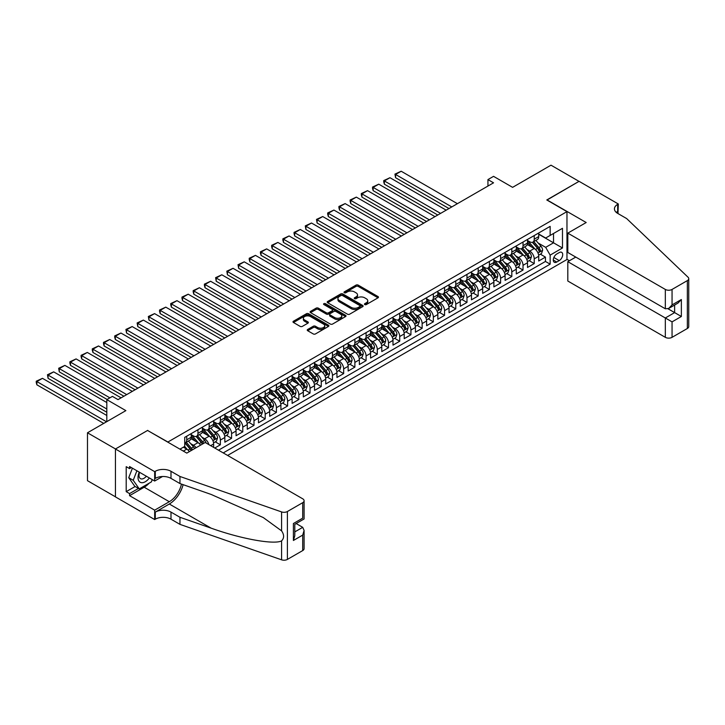 <?xml version="1.0" encoding="UTF-8"?>
<svg xmlns="http://www.w3.org/2000/svg" width="725" height="725" viewBox="0 0 725 725"><rect width="100%" height="100%" fill="white"/><g stroke="black" fill="none" stroke-linecap="round" stroke-linejoin="round"><path stroke-width="1.09" d="M364.775 304.572A1.087 0.625 0 0 0 366.315 304.572L378.006 297.821A1.559 0.897 0 0 0 378.468 297.187A1.559 0.897 0 0 0 378.006 296.552L358.204 285.115A1.559 0.897 0 0 0 356.002 285.115L344.312 291.867A1.087 0.625 0 0 0 343.994 292.311A1.087 0.625 0 0 0 344.312 292.755A1.087 0.625 0 0 0 345.852 292.755L347.366 291.885A4.975 2.873 0 0 1 354.407 291.885L356.057 292.837A4.975 2.873 0 0 1 357.516 294.867A4.975 2.873 0 0 1 356.057 296.897L354.543 297.776A1.087 0.625 0 0 0 354.226 298.22A1.087 0.625 0 0 0 354.543 298.664A1.087 0.625 0 0 0 356.084 298.664L357.597 297.785A4.975 2.873 0 0 1 364.639 297.785L366.288 298.745A4.975 2.873 0 0 1 367.747 300.775A4.975 2.873 0 0 1 366.288 302.805L364.775 303.684A1.087 0.625 0 0 0 364.458 304.128A1.087 0.625 0 0 0 364.775 304.572L364.775 303.684M307.699 329.458A1.559 0.897 0 0 0 307.246 330.093A1.559 0.897 0 0 0 307.699 330.727L313.254 333.935A1.559 0.897 0 0 0 315.457 333.935L328.443 326.44A1.559 0.897 0 0 0 328.896 325.806A1.559 0.897 0 0 0 328.443 325.172L308.632 313.735A1.559 0.897 0 0 0 306.43 313.735L293.453 321.229A1.559 0.897 0 0 0 293 321.864A1.559 0.897 0 0 0 293.453 322.498L300.159 326.377A1.559 0.897 0 0 0 302.361 326.377L307.917 323.169A1.559 0.897 0 0 0 308.379 322.534A1.559 0.897 0 0 0 307.917 321.9L304.591 319.979A4.16 2.402 0 0 1 303.376 318.275A4.16 2.402 0 0 1 305.941 316.055A4.16 2.402 0 0 1 310.481 316.58L323.513 324.102A4.16 2.402 0 0 1 324.737 325.806A4.16 2.402 0 0 1 322.163 328.026A4.16 2.402 0 0 1 317.632 327.501L315.457 326.25A1.559 0.897 0 0 0 313.254 326.25L307.699 329.458L307.699 330.727L313.254 327.546L313.254 326.25M147.728 430.559L167.91 442.014L566.968 211.618L546.786 199.964L579.012 181.359L550.991 165.182L512.602 187.349L493.544 176.347L487.943 179.583L493.544 182.818L118.021 399.62L112.42 396.385L106.811 399.62L106.811 421.624M147.728 430.36L115.502 448.965L87.48 432.789L125.869 410.622L106.811 399.62M347.474 314.179A1.559 0.897 0 0 0 349.677 314.179L362.663 306.684A1.559 0.897 0 0 0 363.116 306.05A1.559 0.897 0 0 0 362.663 305.415L342.853 293.978A1.559 0.897 0 0 0 340.65 293.978L327.673 301.473A1.559 0.897 0 0 0 327.211 302.108A1.559 0.897 0 0 0 327.673 302.742L347.474 314.179M324.311 304.808A1.087 0.625 0 0 1 325.416 304.962L325.416 303.666L345.553 315.293A1.559 0.897 0 0 1 346.006 315.928A1.559 0.897 0 0 1 345.553 316.562L332.567 324.057A1.559 0.897 0 0 1 330.364 324.057L310.563 312.62L316.118 309.439L316.118 308.143L310.563 311.351A1.559 0.897 0 0 0 310.101 311.986A1.559 0.897 0 0 0 310.563 312.62L310.563 311.351M316.118 309.439A1.559 0.897 0 0 1 318.32 309.439L318.32 308.143A1.559 0.897 0 0 0 316.118 308.143M318.32 308.143L326.35 312.783A1.559 0.897 0 0 0 328.552 312.783L332.24 310.653A1.559 0.897 0 0 0 332.693 310.019A1.559 0.897 0 0 0 332.24 309.385L323.876 304.554A1.087 0.625 0 0 1 323.558 304.11A1.087 0.625 0 0 1 324.229 303.53A1.087 0.625 0 0 1 325.416 303.666M115.447 496.824L87.48 480.684L87.48 432.789M214.763 448.032L220.364 444.797L215.271 441.851M213.068 430.677L215.887 432.308A6.344 3.661 60 0 1 220.364 440.066L224.85 437.483L224.85 442.205L231.574 438.326L226.472 435.381M224.279 424.207L227.097 425.829A6.344 3.661 60 0 1 231.574 433.595L236.06 431.013L236.06 435.734L242.784 431.855L237.682 428.91M235.489 417.736L238.298 419.358A6.344 3.661 60 0 1 242.784 427.125L247.27 424.542L247.27 429.263L253.995 425.376L248.892 422.439M246.699 411.265L249.509 412.888A6.344 3.661 60 0 1 253.995 420.654L258.481 418.062L258.481 422.793L265.205 418.905L260.103 415.96M257.91 404.795L260.719 406.417A6.344 3.661 60 0 1 265.205 414.183L269.691 411.592L269.691 416.322L276.415 412.434L271.313 409.489M269.12 398.324L271.929 399.946A6.344 3.661 60 0 1 276.415 407.713L280.901 405.121L280.901 409.852L287.626 405.964L282.523 403.018M280.33 391.844L283.14 393.476A6.344 3.661 60 0 1 287.626 401.242L292.112 398.65L292.112 403.372L298.836 399.493L293.734 396.548M291.532 385.374L294.35 387.005A6.344 3.661 60 0 1 298.836 394.772L303.322 392.18L303.322 396.901L310.046 393.022L304.944 390.077M302.742 378.903L305.56 380.534A6.344 3.661 60 0 1 310.046 388.292L314.523 385.709L314.523 390.431L321.257 386.552L316.154 383.607M313.952 372.433L316.771 374.055A6.344 3.661 60 0 1 321.257 381.821L325.733 379.238L325.733 383.96L332.467 380.081L327.365 377.136M325.163 365.962L327.981 367.584A6.344 3.661 60 0 1 332.467 375.351L336.944 372.768L336.944 377.489L343.668 373.602L338.575 370.656M336.373 359.491L339.191 361.113A6.344 3.661 60 0 1 343.668 368.88L348.154 366.288L348.154 371.019L354.878 367.131L349.785 364.186M347.583 353.021L350.402 354.643A6.344 3.661 60 0 1 354.878 362.409L359.364 359.817L359.364 364.548L366.089 360.66L360.987 357.715M358.793 346.55L361.603 348.172A6.344 3.661 60 0 1 366.089 355.939L370.575 353.347L370.575 358.077L377.299 354.19L372.197 351.244M370.004 340.07L372.813 341.702A6.344 3.661 60 0 1 377.299 349.468L381.785 346.876L381.785 351.598L388.509 347.719L383.407 344.774M381.214 333.6L384.023 335.231A6.344 3.661 60 0 1 388.509 342.998L392.995 340.406L392.995 345.127L399.72 341.248L394.618 338.303M392.424 327.129L395.234 328.76A6.344 3.661 60 0 1 399.72 336.518L404.206 333.935L404.206 338.657L410.93 334.778L405.828 331.833M403.635 320.658L406.444 322.281A6.344 3.661 60 0 1 410.93 330.047L415.416 327.464L415.416 332.186L422.14 328.307L417.038 325.362M414.845 314.188L417.654 315.81A6.344 3.661 60 0 1 422.14 323.577L426.626 320.994L426.626 325.715L433.351 321.827L428.248 318.882M426.046 307.717L428.865 309.339A6.344 3.661 60 0 1 433.351 317.106L437.837 314.514L437.837 319.245L444.561 315.357L439.459 312.412M437.257 301.247L440.075 302.869A6.344 3.661 60 0 1 444.561 310.635L449.038 308.043L449.038 312.774L455.771 308.886L450.669 305.941M448.467 294.776L451.285 296.398A6.344 3.661 60 0 1 455.771 304.165L460.248 301.573L460.248 306.294L466.982 302.416L461.879 299.47M459.677 288.296L462.496 289.928A6.344 3.661 60 0 1 466.982 297.694L471.458 295.102L471.458 299.824L478.183 295.945L473.09 293M470.888 281.826L473.706 283.457A6.344 3.661 60 0 1 478.183 291.223L482.669 288.632L482.669 293.353L489.393 289.474L484.3 286.529M482.098 275.355L484.916 276.977A6.344 3.661 60 0 1 489.393 284.744L493.879 282.161L493.879 286.882L500.603 283.004L495.501 280.058M493.308 268.884L496.118 270.507A6.344 3.661 60 0 1 500.603 278.273L505.089 275.69L505.089 280.412L511.814 276.533L506.712 273.588M504.518 262.414L507.328 264.036A6.344 3.661 60 0 1 511.814 271.803L516.3 269.22L516.3 273.941L523.024 270.053L517.922 267.108M515.729 255.943L518.538 257.565A6.344 3.661 60 0 1 523.024 265.332L527.51 262.74L527.51 267.471L534.234 263.583L534.234 258.861A6.344 3.661 -120 0 0 529.748 251.095L526.939 249.472M529.132 260.638L534.234 263.583M189.361 451.63A6.344 3.661 -120 0 0 186.742 449.128L183.38 447.189M200.571 445.159A6.344 3.661 -120 0 0 197.952 442.658L191.019 438.661M196.085 447.742A6.344 3.661 60 0 0 193.466 445.25L190.648 443.618M213.639 447.379L213.639 443.954A6.344 3.661 -120 0 0 209.153 436.187L202.221 432.182M208.891 444.642A6.344 3.661 60 0 0 204.677 438.779L201.858 437.148M224.85 437.483A6.344 3.661 -120 0 0 220.364 429.717L213.431 425.711M236.06 431.013A6.344 3.661 -120 0 0 231.574 423.246L224.641 419.24M247.27 424.542A6.344 3.661 -120 0 0 242.784 416.775L235.852 412.77M258.481 418.062A6.344 3.661 -120 0 0 253.995 410.305L247.062 406.299M269.691 411.592A6.344 3.661 -120 0 0 265.205 403.825L258.272 399.828M280.901 405.121A6.344 3.661 -120 0 0 276.415 397.354L269.483 393.358M292.112 398.65A6.344 3.661 -120 0 0 287.626 390.884L280.693 386.878M303.322 392.18A6.344 3.661 -120 0 0 298.836 384.413L291.903 380.407M314.523 385.709A6.344 3.661 -120 0 0 310.046 377.942L303.113 373.937M325.733 379.238A6.344 3.661 -120 0 0 321.257 371.472L314.324 367.466M336.944 372.768A6.344 3.661 -120 0 0 332.467 365.001L325.534 360.996M348.154 366.288A6.344 3.661 -120 0 0 343.668 358.522L336.735 354.525M359.364 359.817A6.344 3.661 -120 0 0 354.878 352.051L347.946 348.054M370.575 353.347A6.344 3.661 -120 0 0 366.089 345.58L359.156 341.584M381.785 346.876A6.344 3.661 -120 0 0 377.299 339.11L370.366 335.104M392.995 340.406A6.344 3.661 -120 0 0 388.509 332.639L381.577 328.633M404.206 333.935A6.344 3.661 -120 0 0 399.72 326.168L392.787 322.163M415.416 327.464A6.344 3.661 -120 0 0 410.93 319.698L403.997 315.692M426.626 320.994A6.344 3.661 -120 0 0 422.14 313.227L415.208 309.222M437.837 314.514A6.344 3.661 -120 0 0 433.351 306.748L426.418 302.751M449.038 308.043A6.344 3.661 -120 0 0 444.561 300.277L437.628 296.28M460.248 301.573A6.344 3.661 -120 0 0 455.771 293.806L448.838 289.81M471.458 295.102A6.344 3.661 -120 0 0 466.982 287.336L460.049 283.33M482.669 288.632A6.344 3.661 -120 0 0 478.183 280.865L471.25 276.859M493.879 282.161A6.344 3.661 -120 0 0 489.393 274.394L482.46 270.389M505.089 275.69A6.344 3.661 -120 0 0 500.603 267.924L493.671 263.918M516.3 269.22A6.344 3.661 -120 0 0 511.814 261.453L504.881 257.447M527.51 262.74A6.344 3.661 -120 0 0 523.024 254.973L516.091 250.977M559.229 252.581L556.764 254.004A4.912 2.837 120 0 0 553.556 258.336A4.912 2.837 120 0 0 554.308 262.278A4.912 2.837 120 0 0 556.764 262.033L559.229 260.61A4.912 2.837 120 0 0 562.446 256.278A4.912 2.837 120 0 0 561.685 252.336A4.912 2.837 120 0 0 559.229 252.581M227.596 455.445L566.968 259.505L566.968 211.618M223.227 452.917L550.148 264.172L550.148 255.109L545.671 247.343L538.149 243.002M179.954 449.165L184.721 446.41L184.721 437.356L550.148 226.372L550.148 235.435L562.482 228.312L562.482 247.986L550.148 255.109M191.219 434.638L193.466 435.924A6.344 3.661 60 0 0 196.638 436.242L201.115 433.65A6.344 3.661 -120 0 0 202.429 430.75L202.429 427.125M202.429 428.158L204.677 429.454A6.344 3.661 60 0 0 207.848 429.771L212.325 427.179A6.344 3.661 -120 0 0 213.639 424.279L213.639 420.654M213.639 421.687L215.887 422.983A6.344 3.661 60 0 0 219.05 423.3L223.536 420.708A6.344 3.661 -120 0 0 224.85 417.808L224.85 414.183M224.85 415.217L227.097 416.513A6.344 3.661 60 0 0 230.26 416.83L234.746 414.238A6.344 3.661 -120 0 0 236.06 411.338L236.06 407.713M236.06 408.746L238.298 410.042A6.344 3.661 60 0 0 241.47 410.359L245.956 407.767A6.344 3.661 -120 0 0 247.27 404.867L247.27 401.242M247.27 402.275L249.509 403.571A6.344 3.661 60 0 0 252.681 403.879L257.167 401.297A6.344 3.661 -120 0 0 258.481 398.388L258.481 394.772M258.481 395.805L260.719 397.101A6.344 3.661 60 0 0 263.891 397.409L268.377 394.826A6.344 3.661 -120 0 0 269.691 391.917L269.691 388.292M269.691 389.334L271.929 390.63A6.344 3.661 60 0 0 275.101 390.938L279.587 388.355A6.344 3.661 -120 0 0 280.901 385.446L280.901 381.821M280.901 382.863L283.14 384.15A6.344 3.661 60 0 0 286.312 384.468L290.798 381.876A6.344 3.661 -120 0 0 292.112 378.976L292.112 375.351M292.112 376.384L294.35 377.68A6.344 3.661 60 0 0 297.522 377.997L302.008 375.405A6.344 3.661 -120 0 0 303.322 372.505L303.322 368.88M303.322 369.913L305.56 371.209A6.344 3.661 60 0 0 308.732 371.526L313.218 368.934A6.344 3.661 -120 0 0 314.523 366.034L314.523 362.409M314.523 363.442L316.771 364.738A6.344 3.661 60 0 0 319.942 365.056L324.419 362.464A6.344 3.661 -120 0 0 325.733 359.564L325.733 355.939M325.733 356.972L327.981 358.268A6.344 3.661 60 0 0 331.153 358.585L335.63 355.993A6.344 3.661 -120 0 0 336.944 353.093L336.944 349.468M336.944 350.501L339.191 351.797A6.344 3.661 60 0 0 342.363 352.105L346.84 349.522A6.344 3.661 -120 0 0 348.154 346.613L348.154 342.998M348.154 344.031L350.402 345.327A6.344 3.661 60 0 0 353.564 345.635L358.05 343.052A6.344 3.661 -120 0 0 359.364 340.143L359.364 336.518M359.364 337.56L361.603 338.856A6.344 3.661 60 0 0 364.775 339.164L369.261 336.581A6.344 3.661 -120 0 0 370.575 333.672L370.575 330.047M370.575 331.089L372.813 332.376A6.344 3.661 60 0 0 375.985 332.693L380.471 330.102A6.344 3.661 -120 0 0 381.785 327.202L381.785 323.577M381.785 324.61L384.023 325.906A6.344 3.661 60 0 0 387.195 326.223L391.681 323.631A6.344 3.661 -120 0 0 392.995 320.731L392.995 317.106M392.995 318.139L395.234 319.435A6.344 3.661 60 0 0 398.406 319.752L402.892 317.16A6.344 3.661 -120 0 0 404.206 314.26L404.206 310.635M404.206 311.668L406.444 312.964A6.344 3.661 60 0 0 409.616 313.282L414.102 310.69A6.344 3.661 -120 0 0 415.416 307.79L415.416 304.165M415.416 305.198L417.654 306.494A6.344 3.661 60 0 0 420.826 306.811L425.312 304.219A6.344 3.661 -120 0 0 426.626 301.319L426.626 297.694M426.626 298.727L428.865 300.023A6.344 3.661 60 0 0 432.037 300.331L436.522 297.748A6.344 3.661 -120 0 0 437.837 294.839L437.837 291.223M437.837 292.257L440.075 293.553A6.344 3.661 60 0 0 443.247 293.861L447.733 291.278A6.344 3.661 -120 0 0 449.038 288.369L449.038 284.744M449.038 285.786L451.285 287.082A6.344 3.661 60 0 0 454.457 287.39L458.934 284.807A6.344 3.661 -120 0 0 460.248 281.898L460.248 278.273M460.248 279.315L462.496 280.602A6.344 3.661 60 0 0 465.668 280.919L470.144 278.327A6.344 3.661 -120 0 0 471.458 275.428L471.458 271.803M471.458 272.836L473.706 274.132A6.344 3.661 60 0 0 476.878 274.449L481.355 271.857A6.344 3.661 -120 0 0 482.669 268.957L482.669 265.332M482.669 266.365L484.916 267.661A6.344 3.661 60 0 0 488.079 267.978L492.565 265.386A6.344 3.661 -120 0 0 493.879 262.486L493.879 258.861M493.879 259.894L496.118 261.19A6.344 3.661 60 0 0 499.289 261.507L503.775 258.916A6.344 3.661 -120 0 0 505.089 256.016L505.089 252.391M505.089 253.424L507.328 254.72A6.344 3.661 60 0 0 510.5 255.037L514.986 252.445A6.344 3.661 -120 0 0 516.3 249.545L516.3 245.92M516.3 246.953L518.538 248.249A6.344 3.661 60 0 0 521.71 248.557L526.196 245.974A6.344 3.661 -120 0 0 527.51 243.065L527.51 239.449M218.515 450.198L545.445 261.453L545.445 257.112L538.72 261L538.72 256.269A6.344 3.661 -120 0 0 534.234 248.503L527.302 244.506M527.51 240.483L529.748 241.778A6.344 3.661 -120 0 0 532.92 242.087A6.344 3.661 -120 0 0 534.234 239.187L534.234 235.562M532.92 242.087L537.406 239.504A6.344 3.661 -120 0 0 538.72 236.595L538.72 232.97M186.742 436.187L186.742 439.812A6.344 3.661 60 0 1 185.428 442.712A6.344 3.661 60 0 1 184.721 442.966M185.428 442.712L189.905 440.129A6.344 3.661 -120 0 0 191.219 437.22L191.219 433.595M197.952 429.717L197.952 433.342A6.344 3.661 60 0 1 196.638 436.242M209.153 423.246L209.153 426.871A6.344 3.661 60 0 1 207.848 429.771M220.364 416.775L220.364 420.4A6.344 3.661 60 0 1 219.05 423.3M231.574 410.296L231.574 413.921A6.344 3.661 60 0 1 230.26 416.83M242.784 403.825L242.784 407.45A6.344 3.661 60 0 1 241.47 410.359M253.995 397.354L253.995 400.979A6.344 3.661 60 0 1 252.681 403.879M265.205 390.884L265.205 394.509A6.344 3.661 60 0 1 263.891 397.409M276.415 384.413L276.415 388.038A6.344 3.661 60 0 1 275.101 390.938M287.626 377.942L287.626 381.567A6.344 3.661 60 0 1 286.312 384.468M298.836 371.472L298.836 375.097A6.344 3.661 60 0 1 297.522 377.997M310.046 365.001L310.046 368.626A6.344 3.661 60 0 1 308.732 371.526M321.257 358.522L321.257 362.147A6.344 3.661 60 0 1 319.942 365.056M332.467 352.051L332.467 355.676A6.344 3.661 60 0 1 331.153 358.585M343.668 345.58L343.668 349.205A6.344 3.661 60 0 1 342.363 352.105M354.878 339.11L354.878 342.735A6.344 3.661 60 0 1 353.564 345.635M366.089 332.639L366.089 336.264A6.344 3.661 60 0 1 364.775 339.164M377.299 326.168L377.299 329.793A6.344 3.661 60 0 1 375.985 332.693M388.509 319.698L388.509 323.323A6.344 3.661 60 0 1 387.195 326.223M399.72 313.227L399.72 316.843A6.344 3.661 60 0 1 398.406 319.752M410.93 306.748L410.93 310.373A6.344 3.661 60 0 1 409.616 313.282M422.14 300.277L422.14 303.902A6.344 3.661 60 0 1 420.826 306.811M433.351 293.806L433.351 297.431A6.344 3.661 60 0 1 432.037 300.331M444.561 287.336L444.561 290.961A6.344 3.661 60 0 1 443.247 293.861M455.771 280.865L455.771 284.49A6.344 3.661 60 0 1 454.457 287.39M466.982 274.394L466.982 278.019A6.344 3.661 60 0 1 465.668 280.919M478.183 267.924L478.183 271.549A6.344 3.661 60 0 1 476.878 274.449M489.393 261.453L489.393 265.069A6.344 3.661 60 0 1 488.079 267.978M500.603 254.973L500.603 258.598A6.344 3.661 60 0 1 499.289 261.507M511.814 248.503L511.814 252.128A6.344 3.661 60 0 1 510.5 255.037M523.024 242.032L523.024 245.657A6.344 3.661 60 0 1 521.71 248.557M523.024 265.332L523.024 270.053M511.814 271.803L511.814 276.533M500.603 278.273L500.603 283.004M489.393 284.744L489.393 289.474M478.183 291.223L478.183 295.945M466.982 297.694L466.982 302.416M455.771 304.165L455.771 308.886M444.561 310.635L444.561 315.357M433.351 317.106L433.351 321.827M422.14 323.577L422.14 328.307M410.93 330.047L410.93 334.778M399.72 336.518L399.72 341.248M388.509 342.998L388.509 347.719M377.299 349.468L377.299 354.19M366.089 355.939L366.089 360.66M354.878 362.409L354.878 367.131M343.668 368.88L343.668 373.602M332.467 375.351L332.467 380.081M321.257 381.821L321.257 386.552M310.046 388.292L310.046 393.022M298.836 394.772L298.836 399.493M287.626 401.242L287.626 405.964M276.415 407.713L276.415 412.434M265.205 414.183L265.205 418.905M253.995 420.654L253.995 425.376M242.784 427.125L242.784 431.855M231.574 433.595L231.574 438.326M220.364 440.066L220.364 444.797M545.671 247.343L553.519 242.812L553.519 233.495L562.482 228.312M538.72 234.266L562.482 247.986M538.72 234.012L545.671 238.017L550.148 235.435M487.943 179.583L487.943 186.053M540.342 254.167L545.445 257.112M545.445 261.453L550.148 264.172M365.21 304.727L366.288 304.101A4.975 2.873 0 0 0 367.747 302.071L367.747 300.775M357.516 294.867L357.516 296.163A4.975 2.873 0 0 1 356.057 298.192L354.978 298.818M378.006 296.552L378.006 297.821L358.204 286.411A1.559 0.897 0 0 0 356.002 286.411L344.747 292.909M362.636 306.693L342.853 295.274A1.559 0.897 0 0 0 340.65 295.274L327.691 302.751M359.908 306.494A1.087 0.625 0 0 0 360.225 306.05A1.087 0.625 0 0 0 359.908 305.606L342.526 295.564A1.087 0.625 0 0 0 340.986 295.564L339.391 296.489A4.975 2.873 0 0 0 337.932 298.519A4.975 2.873 0 0 0 339.391 300.549L351.272 307.409A4.975 2.873 0 0 0 358.313 307.409L359.908 306.494L359.908 307.79A1.087 0.625 0 0 0 360.225 307.337L360.225 306.05M337.932 298.519L337.932 299.815A4.975 2.873 0 0 0 339.391 301.845L339.391 300.549M359.908 307.79L358.313 308.705A4.975 2.873 0 0 1 351.272 308.705L339.391 301.845M318.32 309.439L326.35 314.079A1.559 0.897 0 0 0 328.552 314.079L332.24 311.949A1.559 0.897 0 0 0 332.693 311.315L332.693 310.019M325.416 304.962L345.526 316.571M334.687 317.595A4.16 2.402 0 0 0 339.218 318.112A4.16 2.402 0 0 0 341.792 315.892A4.16 2.402 0 0 0 340.569 314.197L335.974 311.542A1.559 0.897 0 0 0 333.781 311.542L330.093 313.671A1.559 0.897 0 0 0 329.639 314.306A1.559 0.897 0 0 0 330.093 314.94L334.687 317.595L334.687 318.882A4.16 2.402 0 0 0 339.218 319.408A4.16 2.402 0 0 0 341.792 317.188L341.792 315.892M329.639 314.306L329.639 315.602A1.559 0.897 0 0 0 330.093 316.236L330.093 314.94M334.687 318.882L330.093 316.236M324.737 325.806L324.737 327.093A4.16 2.402 0 0 1 322.163 329.313A4.16 2.402 0 0 1 317.632 328.797L315.457 327.546A1.559 0.897 0 0 0 313.254 327.546M303.376 318.275L303.376 319.571A4.16 2.402 0 0 0 304.591 321.266L304.591 319.979M307.917 321.9L307.917 323.169L304.591 321.266M328.443 325.172L328.443 326.44L308.632 315.031A1.559 0.897 0 0 0 306.43 315.031L293.471 322.507M538.621 255.164L541.521 253.487L542.644 250.252A4.205 2.429 -120 0 0 541.004 246.31L535.884 240.383M451.784 206.924L395.569 174.471L401.179 171.236L457.393 203.689M534.86 248.92L528.788 241.887A12.126 7.005 -120 0 0 527.51 240.546M395.569 177.707L394.953 174.109L395.569 174.471L395.569 177.707L448.983 208.546M531.525 246.944L528.126 243.011A10.068 5.809 -120 0 0 527.51 242.331M532.349 242.313L537.533 248.312A4.205 2.429 60 0 1 539.028 251.212C539.663 252.055 540.107 251.792 540.37 250.433A4.205 2.429 -120 0 0 538.874 247.542L533.754 241.606M532.658 242.222L538.222 248.666A2.139 1.233 60 0 1 538.757 249.5L540.37 250.433M539.028 251.212L539.337 251.711M394.953 174.109L401.179 171.236M139.254 472.129A10.304 5.945 120 0 0 141.674 482.696A10.304 5.945 120 0 0 149.359 477.965M139.608 472.328A7.051 4.069 120 0 0 140.469 478.645A7.051 4.069 120 0 0 141.502 478.962A7.051 4.069 120 0 0 146.359 476.234M152.25 479.633L151.371 481.907L139.263 488.895L134.787 486.312L128.733 477.702L132.421 468.187M139.263 488.895L133.219 480.294L136.907 470.779M128.733 477.702L133.219 480.294M575.768 257.085L567.811 261.68L567.811 281.028L665.332 337.333L665.332 317.976L674.631 312.611L674.631 305.026M567.811 261.68L672.057 321.864L672.057 337.333L687.354 328.498L687.354 280.602A4.758 2.746 0 0 0 688.75 278.663A4.758 2.746 0 0 0 688.061 277.24L626.654 218.569L617.691 213.395A11.092 6.407 180 0 1 614.438 208.863A11.092 6.407 180 0 1 617.691 204.332L618.307 203.979L579.076 181.332L546.958 200.064M546.958 199.873L586.19 222.521L567.811 233.133L665.332 289.438A4.758 2.746 0 0 0 672.057 289.438L687.354 280.602M618.307 203.979L617.972 213.558M566.968 259.314L569.433 260.737M567.811 233.133L567.811 252.49L665.332 308.787L665.332 289.438M688.75 278.663L688.75 326.558A4.758 2.746 180 0 1 687.354 328.498M672.057 337.333A4.758 2.746 180 0 1 665.332 337.333M616.295 212.407A11.092 6.407 180 0 1 617.691 211.419L617.691 204.332M668.024 308.787L681.364 316.49L672.057 321.864M672.057 289.438L672.057 304.908L668.695 308.46L665.332 308.787M672.057 304.908L681.364 299.534L677.993 303.086L668.695 308.46M205.175 442.495L302.706 498.8A4.758 2.746 -0 0 1 304.092 500.739A4.758 2.746 -0 0 1 302.706 502.688L287.399 511.515L287.399 559.41A4.758 2.746 180 0 1 281.581 559.818L179.954 524.365L170.991 519.191A11.092 6.407 -0 0 0 155.295 519.191L154.679 519.544L115.447 496.897L115.447 449.002L147.565 430.46L186.796 453.107L205.175 442.495M179.954 524.365L179.954 517.278L211.12 528.153C240.899 538.883 274.168 544.892 281.581 540.877C284.272 538.113 284.272 534.778 281.581 530.863L263.293 517.568L211.12 494.432L179.954 483.557L170.991 478.382A11.092 6.407 -0 0 0 155.295 478.382L155.295 471.295L154.679 471.649L115.447 449.002M179.954 483.557L179.954 476.47L170.991 471.295A11.092 6.407 -0 0 0 155.295 471.295M211.12 528.153L169.306 504.011L155.295 512.104A11.092 6.407 -0 0 1 170.991 512.104L179.954 517.278M302.706 550.574L302.706 535.104L304.092 530.419L304.092 548.635A4.758 2.746 180 0 1 302.706 550.574L287.399 559.41M281.581 530.863L281.581 511.923L179.954 476.47M149.142 483.203A17.835 10.295 -60 0 1 144.203 487.218L129.567 495.664L129.567 493.589L138.484 488.442M131.361 467.58L129.567 468.613L126.204 466.673L126.204 491.65L129.567 493.589M129.567 468.613L129.567 466.537L154.679 481.037L154.679 471.649M154.679 519.544L154.679 510.164L169.306 501.718A17.835 10.295 120 0 0 181.449 484.082M129.567 495.664L154.679 510.164M296.135 523.55L302.706 527.338L304.092 530.419M169.306 504.011A20.644 11.917 120 0 0 183.117 484.662M162.509 476.515L154.679 481.037M281.581 511.923A4.758 2.746 -0 0 0 287.399 511.515M126.204 491.65L135.122 486.502M302.706 535.104L293.398 540.478L294.794 535.793L294.794 524.329L304.092 518.955L304.092 500.739M293.398 540.478L293.398 523.522C295.211 524.574 295.211 524.574 293.398 523.522L302.706 518.148C304.518 519.2 304.518 519.2 302.706 518.148L302.706 502.688M527.41 261.634L530.31 259.958L531.434 256.722A4.205 2.429 -120 0 0 529.794 252.78L524.673 246.853M440.583 213.395L384.359 180.942L389.968 177.707L446.183 210.159M523.649 255.39L517.577 248.358A12.126 7.005 -120 0 0 516.3 247.026M384.359 184.177L383.743 181.875L383.743 180.588L384.359 180.942L384.359 184.177L437.773 215.017M520.314 253.415L516.916 249.482A10.068 5.809 -120 0 0 516.3 248.802M521.139 248.793L526.323 254.783A4.205 2.429 60 0 1 527.818 257.683C528.452 258.526 528.897 258.263 529.159 256.904A4.205 2.429 -120 0 0 527.664 254.013L522.544 248.077M521.447 248.693L527.012 255.137A2.139 1.233 60 0 1 527.546 255.97L529.159 256.904M527.818 257.683L528.126 258.182M383.743 180.588L389.968 177.707M516.209 268.105L519.1 266.428L520.224 263.193A4.205 2.429 -120 0 0 518.583 259.251L513.463 253.324M429.372 219.865L373.157 187.413L378.758 184.177L434.973 216.63M512.439 261.861L506.367 254.828A12.126 7.005 -120 0 0 505.089 253.496M373.157 190.648L372.532 188.355L372.532 187.059L373.157 187.413L373.157 190.648L426.563 221.488M509.104 259.885L505.706 255.952A10.068 5.809 -120 0 0 505.089 255.273M509.929 255.263L515.112 261.263A4.205 2.429 60 0 1 516.608 264.154C517.242 264.997 517.686 264.734 517.958 263.374A4.205 2.429 -120 0 0 516.454 260.483L511.333 254.547M510.237 255.164L515.801 261.607A2.139 1.233 60 0 1 516.345 262.441L517.958 263.374M516.608 264.154L516.916 264.652M372.532 187.059L378.758 184.177M504.999 274.576L507.89 272.908L509.013 269.664A4.205 2.429 -120 0 0 507.373 265.722L502.253 259.795M418.162 226.336L361.947 193.883L367.548 190.648L423.763 223.101M501.229 268.332L495.157 261.299A12.126 7.005 -120 0 0 493.879 259.967M361.947 197.118L361.331 194.826L361.331 193.53L361.947 193.883L361.947 197.118L415.353 227.958M497.894 266.356L494.504 262.423A10.068 5.809 -120 0 0 493.879 261.752M498.718 261.734L503.902 267.733A4.205 2.429 60 0 1 505.397 270.624C506.032 271.467 506.476 271.213 506.748 269.845A4.205 2.429 -120 0 0 505.243 266.954L500.123 261.027M499.027 261.634L504.591 268.078A2.139 1.233 60 0 1 505.135 268.921L506.748 269.845M505.397 270.624L505.706 271.123M361.331 193.53L367.548 190.648M493.788 281.046L496.679 279.379L497.803 276.143A4.205 2.429 -120 0 0 496.163 272.192L491.043 266.265M406.952 232.816L350.737 200.354L356.337 197.118L412.552 229.571M490.018 274.802L483.947 267.77A12.126 7.005 -120 0 0 482.669 266.438M350.737 203.589L350.121 201.296L350.121 200L350.737 200.354L350.737 203.589L404.151 234.429M486.692 272.827L483.294 268.893A10.068 5.809 -120 0 0 482.669 268.223M487.508 268.205L492.692 274.204A4.205 2.429 60 0 1 494.187 277.095C494.822 277.938 495.266 277.684 495.537 276.316A4.205 2.429 -120 0 0 494.033 273.425L488.913 267.498M487.816 268.105L493.381 274.548A2.139 1.233 60 0 1 493.924 275.391L495.537 276.316M494.187 277.095L494.495 277.593M350.121 200L356.337 197.118M482.578 287.517L485.469 285.849L486.593 282.614A4.205 2.429 -120 0 0 484.962 278.672L479.832 272.736M395.741 239.286L339.527 206.824L345.127 203.589L401.342 236.051M478.808 281.273L472.736 274.24A12.126 7.005 -120 0 0 471.458 272.908M339.527 210.06L338.91 207.767L338.91 206.471L339.527 206.824L339.527 210.06L392.941 240.899M475.482 279.297L472.084 275.364A10.068 5.809 -120 0 0 471.458 274.693M476.298 274.675L481.482 280.675A4.205 2.429 60 0 1 482.977 283.566C483.611 284.408 484.064 284.155 484.327 282.795A4.205 2.429 -120 0 0 482.832 279.895L477.702 273.968M476.606 274.576L482.17 281.019A2.139 1.233 60 0 1 482.714 281.862L484.327 282.795M482.977 283.566L483.285 284.064M338.91 206.471L345.127 203.589M471.368 293.997L474.268 292.32L475.382 289.085A4.205 2.429 -120 0 0 473.751 285.142L468.622 279.207M384.531 245.757L328.316 213.295L333.917 210.06L390.132 242.522M467.598 287.743L461.526 280.711A12.126 7.005 -120 0 0 460.248 279.379M328.316 216.539L327.7 214.238L327.7 212.942L328.316 213.295L328.316 216.539L381.731 247.37M464.272 285.777L460.873 281.844A10.068 5.809 -120 0 0 460.248 281.164M465.097 281.146L470.271 287.145A4.205 2.429 60 0 1 471.767 290.036C472.401 290.888 472.854 290.625 473.117 289.266A4.205 2.429 -120 0 0 471.622 286.366L466.492 280.439M465.396 281.046L470.96 287.499A2.139 1.233 60 0 1 471.504 288.333L473.117 289.266M471.767 290.036L472.075 290.535M327.7 212.942L333.917 210.06M460.157 300.467L463.058 298.791L464.172 295.555A4.205 2.429 -120 0 0 462.541 291.613L457.421 285.677M373.321 252.227L317.106 219.775L322.707 216.539L378.921 248.992M456.388 294.214L450.316 287.182A12.126 7.005 -120 0 0 449.038 285.849M317.106 223.01L316.49 219.412L317.106 219.775L317.106 223.01L370.52 253.841M453.062 292.248L449.663 288.314A10.068 5.809 -120 0 0 449.038 287.635M453.886 287.617L459.061 293.616A4.205 2.429 60 0 1 460.565 296.507C461.191 297.359 461.644 297.096 461.907 295.737A4.205 2.429 -120 0 0 460.411 292.837L455.291 286.91M454.185 287.526L459.75 293.969A2.139 1.233 60 0 1 460.293 294.803L461.907 295.737M460.565 296.507L460.864 297.005M316.49 219.412L322.707 216.539M448.947 306.938L451.847 305.261L452.962 302.026A4.205 2.429 -120 0 0 451.331 298.084L446.21 292.157M362.11 258.698L305.896 226.245L311.496 223.01L367.72 255.463M445.177 300.694L439.105 293.661A12.126 7.005 -120 0 0 437.837 292.32M305.896 229.481L305.279 225.883L305.896 226.245L305.896 229.481L359.31 260.32M441.851 298.718L438.453 294.785A10.068 5.809 -120 0 0 437.837 294.105M442.676 294.087L447.851 300.087A4.205 2.429 60 0 1 449.355 302.987C449.98 303.829 450.433 303.567 450.696 302.207A4.205 2.429 -120 0 0 449.201 299.316L444.081 293.38M442.975 293.997L448.548 300.44A2.139 1.233 60 0 1 449.083 301.274L450.696 302.207M449.355 302.987L449.654 303.485M305.279 225.883L311.496 223.01M437.737 313.408L440.637 311.732L441.752 308.497A4.205 2.429 -120 0 0 440.12 304.554L435 298.627M350.9 265.169L294.685 232.716L300.295 229.481L356.51 261.933M433.976 307.164L427.895 300.132A12.126 7.005 -120 0 0 426.626 298.8M294.685 235.951L294.069 233.649L294.069 232.362L294.685 232.716L294.685 235.951L348.1 266.791M430.641 305.189L427.243 301.256A10.068 5.809 -120 0 0 426.626 300.576M431.466 300.567L436.64 306.557A4.205 2.429 60 0 1 438.145 309.457C438.77 310.3 439.223 310.037 439.486 308.678A4.205 2.429 -120 0 0 437.991 305.787L432.87 299.851M431.765 300.467L437.338 306.911A2.139 1.233 60 0 1 437.873 307.744L439.486 308.678M438.145 309.457L438.444 309.956M294.069 232.362L300.295 229.481M426.527 319.879L429.427 318.202L430.541 314.967A4.205 2.429 -120 0 0 428.91 311.025L423.79 305.098M339.69 271.639L283.475 239.187L289.085 235.951L345.299 268.404M422.766 313.635L416.685 306.603A12.126 7.005 -120 0 0 415.416 305.27M283.475 242.422L282.859 240.129L282.859 238.833L283.475 239.187L283.475 242.422L336.889 273.262M419.431 311.659L416.032 307.726A10.068 5.809 -120 0 0 415.416 307.047M420.255 307.038L425.439 313.037A4.205 2.429 60 0 1 426.934 315.928C427.56 316.771 428.013 316.517 428.276 315.148A4.205 2.429 -120 0 0 426.78 312.257L421.66 306.331M420.563 306.938L426.128 313.381A2.139 1.233 60 0 1 426.663 314.215L428.276 315.148M426.934 315.928L427.243 316.426M282.859 238.833L289.085 235.951M415.316 326.35L418.216 324.682L419.34 321.447A4.205 2.429 -120 0 0 417.7 317.496L412.579 311.569M328.479 278.11L272.265 245.657L277.874 242.422L334.089 274.875M411.555 320.106L405.474 313.073A12.126 7.005 -120 0 0 404.206 311.741M272.265 248.892L271.648 246.6L271.648 245.304L272.265 245.657L272.265 248.892L325.679 279.732M408.22 318.13L404.822 314.197A10.068 5.809 -120 0 0 404.206 313.526M409.045 313.508L414.229 319.507A4.205 2.429 60 0 1 415.724 322.398C416.358 323.241 416.803 322.987 417.065 321.619A4.205 2.429 -120 0 0 415.57 318.728L410.45 312.801M409.353 313.408L414.917 319.852A2.139 1.233 60 0 1 415.452 320.695L417.065 321.619M415.724 322.398L416.032 322.897M271.648 245.304L277.874 242.422M404.106 332.82L407.006 331.153L408.13 327.917A4.205 2.429 -120 0 0 406.489 323.966L401.369 318.039M317.269 284.59L261.054 252.128L266.664 248.892L322.879 281.354M400.345 326.576L394.273 319.544A12.126 7.005 -120 0 0 392.995 318.212M261.054 255.363L260.438 253.07L260.438 251.774L261.054 252.128L261.054 255.363L314.469 286.203M397.01 324.601L393.612 320.667A10.068 5.809 -120 0 0 392.995 319.997M397.835 319.979L403.018 325.978A4.205 2.429 60 0 1 404.514 328.869C405.148 329.712 405.592 329.458 405.855 328.09A4.205 2.429 -120 0 0 404.36 325.199L399.239 319.272M398.143 319.879L403.707 326.322A2.139 1.233 60 0 1 404.242 327.165L405.855 328.09M404.514 328.869L404.822 329.368M260.438 251.774L266.664 248.892M392.896 339.291L395.796 337.623L396.919 334.388A4.205 2.429 -120 0 0 395.279 330.446L390.159 324.51M306.068 291.06L249.844 258.598L255.454 255.363L311.668 287.825M389.135 333.047L383.063 326.014A12.126 7.005 -120 0 0 381.785 324.682M249.844 261.834L249.228 259.541L249.228 258.245L249.844 258.598L249.844 261.834L303.258 292.673M385.8 331.071L382.401 327.138A10.068 5.809 -120 0 0 381.785 326.468M386.624 326.449L391.808 332.449A4.205 2.429 60 0 1 393.303 335.34C393.938 336.183 394.382 335.929 394.645 334.569A4.205 2.429 -120 0 0 393.149 331.669L388.029 325.743M386.933 326.35L392.497 332.793A2.139 1.233 60 0 1 393.032 333.636L394.645 334.569M393.303 335.34L393.612 335.838M249.228 258.245L255.454 255.363M381.694 345.771L384.585 344.094L385.709 340.859A4.205 2.429 -120 0 0 384.069 336.917L378.948 330.981M294.858 297.531L238.643 265.078L244.243 261.834L300.458 294.296M377.924 339.517L371.853 332.485A12.126 7.005 -120 0 0 370.575 331.153M238.643 268.313L238.017 264.716L238.643 265.078L238.643 268.313L292.048 299.144M374.589 337.551L371.191 333.618A10.068 5.809 -120 0 0 370.575 332.938M375.414 332.92L380.598 338.919A4.205 2.429 60 0 1 382.093 341.81C382.728 342.662 383.172 342.399 383.443 341.04A4.205 2.429 -120 0 0 381.939 338.14L376.819 332.213M375.722 332.82L381.287 339.273A2.139 1.233 60 0 1 381.83 340.107L383.443 341.04M382.093 341.81L382.401 342.309M238.017 264.716L244.243 261.834M370.484 352.241L373.375 350.565L374.499 347.329A4.205 2.429 -120 0 0 372.858 343.387L367.738 337.451M283.647 304.002L227.433 271.549L233.033 268.313L289.248 300.766M366.714 345.988L360.642 338.956A12.126 7.005 -120 0 0 359.364 337.623M227.433 274.784L226.816 271.186L227.433 271.549L227.433 274.784L280.838 305.615M363.379 344.022L359.99 340.088A10.068 5.809 -120 0 0 359.364 339.409M364.204 339.391L369.388 345.39A4.205 2.429 60 0 1 370.883 348.281C371.517 349.133 371.961 348.87 372.233 347.511A4.205 2.429 -120 0 0 370.729 344.611L365.608 338.684M364.512 339.3L370.076 345.743A2.139 1.233 60 0 1 370.62 346.577L372.233 347.511M370.883 348.281L371.191 348.779M226.816 271.186L233.033 268.313M359.274 358.712L362.165 357.035L363.288 353.8A4.205 2.429 -120 0 0 361.648 349.858L356.528 343.931M272.437 310.472L216.222 278.019L221.823 274.784L278.038 307.237M355.504 352.468L349.432 345.435A12.126 7.005 -120 0 0 348.154 344.094M216.222 281.255L215.606 277.657L216.222 278.019L216.222 281.255L269.637 312.094M352.178 350.492L348.779 346.559A10.068 5.809 -120 0 0 348.154 345.879M352.993 345.861L358.177 351.861A4.205 2.429 60 0 1 359.673 354.761C360.307 355.603 360.751 355.341 361.023 353.981A4.205 2.429 -120 0 0 359.518 351.09L354.398 345.154M353.302 345.771L358.866 352.214A2.139 1.233 60 0 1 359.41 353.048L361.023 353.981M359.673 354.761L359.981 355.259M215.606 277.657L221.823 274.784M348.063 365.183L350.954 363.506L352.078 360.271A4.205 2.429 -120 0 0 350.447 356.328L345.317 350.402M261.227 316.943L205.012 284.49L210.613 281.255L266.827 313.708M344.293 358.938L338.222 351.906A12.126 7.005 -120 0 0 336.944 350.574M205.012 287.725L204.396 285.423L204.396 284.137L205.012 284.49L205.012 287.725L258.426 318.565M340.968 356.963L337.569 353.03A10.068 5.809 -120 0 0 336.944 352.35M341.783 352.341L346.967 358.331A4.205 2.429 60 0 1 348.462 361.231C349.097 362.074 349.55 361.811 349.812 360.452A4.205 2.429 -120 0 0 348.317 357.561L343.188 351.625M342.091 352.241L347.656 358.685A2.139 1.233 60 0 1 348.199 359.518L349.812 360.452M348.462 361.231L348.77 361.73M204.396 284.137L210.613 281.255M336.853 371.653L339.753 369.986L340.868 366.741A4.205 2.429 -120 0 0 339.237 362.799L334.107 356.872M250.016 323.413L193.802 290.961L199.402 287.725L255.617 320.178M333.083 365.409L327.011 358.377A12.126 7.005 -120 0 0 325.733 357.044M193.802 294.196L193.185 291.903L193.185 290.607L193.802 290.961L193.802 294.196L247.216 325.036M329.757 363.433L326.359 359.5A10.068 5.809 -120 0 0 325.733 358.821M330.582 358.812L335.757 364.811A4.205 2.429 60 0 1 337.252 367.702C337.886 368.545 338.339 368.291 338.602 366.923A4.205 2.429 -120 0 0 337.107 364.032L331.978 358.105M330.881 358.712L336.445 365.155A2.139 1.233 60 0 1 336.989 365.989L338.602 366.923M337.252 367.702L337.56 368.2M193.185 290.607L199.402 287.725M325.643 378.124L328.543 376.456L329.657 373.221A4.205 2.429 -120 0 0 328.026 369.27L322.906 363.343M238.806 329.884L182.591 297.431L188.192 294.196L244.407 326.649M321.873 371.88L315.801 364.847A12.126 7.005 -120 0 0 314.523 363.515M182.591 300.667L181.975 298.374L181.975 297.078L182.591 297.431L182.591 300.667L236.006 331.506M318.547 369.904L315.148 365.971A10.068 5.809 -120 0 0 314.523 365.3M319.372 365.282L324.546 371.282A4.205 2.429 60 0 1 326.051 374.173C326.676 375.015 327.129 374.762 327.392 373.393A4.205 2.429 -120 0 0 325.897 370.502L320.776 364.575M319.671 365.183L325.235 371.626A2.139 1.233 60 0 1 325.779 372.469L327.392 373.393M326.051 374.173L326.35 374.671M181.975 297.078L188.192 294.196M314.433 384.594L317.333 382.927L318.447 379.692A4.205 2.429 -120 0 0 316.816 375.74L311.696 369.813M227.596 336.364L171.381 303.902L176.982 300.667L233.205 333.128M310.663 378.35L304.591 371.318A12.126 7.005 -120 0 0 303.322 369.986M171.381 307.137L170.765 304.844L170.765 303.548L171.381 303.902L171.381 307.137L224.795 337.977M307.337 376.375L303.938 372.442A10.068 5.809 -120 0 0 303.322 371.771M308.161 371.753L313.336 377.752A4.205 2.429 60 0 1 314.84 380.643C315.466 381.486 315.919 381.232 316.182 379.864A4.205 2.429 -120 0 0 314.686 376.973L309.566 371.046M308.46 371.653L314.034 378.097A2.139 1.233 60 0 1 314.568 378.939L316.182 379.864M314.84 380.643L315.139 381.142M170.765 303.548L176.982 300.667M303.222 391.065L306.122 389.397L307.237 386.162A4.205 2.429 -120 0 0 305.606 382.22L300.485 376.284M216.385 342.834L160.171 310.373L165.78 307.137L221.995 339.599M299.461 384.821L293.38 377.788A12.126 7.005 -120 0 0 292.112 376.456M160.171 313.608L159.554 311.315L159.554 310.019L160.171 310.373L160.171 313.608L213.585 344.447M296.126 382.845L292.728 378.912A10.068 5.809 -120 0 0 292.112 378.242M296.951 378.223L302.126 384.223A4.205 2.429 60 0 1 303.63 387.114C304.255 387.957 304.708 387.703 304.971 386.343A4.205 2.429 -120 0 0 303.476 383.443L298.356 377.517M297.25 378.124L302.823 384.567A2.139 1.233 60 0 1 303.358 385.41L304.971 386.343M303.63 387.114L303.929 387.612M159.554 310.019L165.78 307.137M292.012 397.545L294.912 395.868L296.027 392.633A4.205 2.429 -120 0 0 294.395 388.691L289.275 382.755M205.175 349.305L148.96 316.852L154.57 313.608L210.785 346.07M288.251 391.292L282.17 384.259A12.126 7.005 -120 0 0 280.901 382.927M148.96 320.087L148.344 316.49L148.96 316.852L148.96 320.087L202.375 350.918M284.916 389.325L281.517 385.392A10.068 5.809 -120 0 0 280.901 384.712M285.741 384.694L290.924 390.693A4.205 2.429 60 0 1 292.42 393.584C293.045 394.436 293.498 394.173 293.761 392.814A4.205 2.429 -120 0 0 292.266 389.914L287.145 383.987M286.049 384.594L291.613 391.047A2.139 1.233 60 0 1 292.148 391.881L293.761 392.814M292.42 393.584L292.728 394.083M148.344 316.49L154.57 313.608M280.802 404.015L283.702 402.339L284.825 399.103A4.205 2.429 -120 0 0 283.185 395.161L278.065 389.225M193.965 355.776L137.75 323.323L143.36 320.087L199.574 352.54M277.041 397.762L270.96 390.73A12.126 7.005 -120 0 0 269.691 389.397M137.75 326.558L137.134 322.96L137.75 323.323L137.75 326.558L191.164 357.398M273.706 395.796L270.307 391.862A10.068 5.809 -120 0 0 269.691 391.183M274.53 391.165L279.714 397.164A4.205 2.429 60 0 1 281.209 400.064C281.844 400.907 282.288 400.644 282.551 399.285A4.205 2.429 -120 0 0 281.055 396.385L275.935 390.458M274.838 391.074L280.403 397.517A2.139 1.233 60 0 1 280.938 398.351L282.551 399.285M281.209 400.064L281.517 400.553M137.134 322.96L143.36 320.087M269.591 410.486L272.491 408.809L273.615 405.574A4.205 2.429 -120 0 0 271.975 401.632L266.854 395.705M182.754 362.246L126.54 329.793L132.149 326.558L188.364 359.011M265.83 404.242L259.758 397.209A12.126 7.005 -120 0 0 258.481 395.877M126.54 333.029L125.923 329.431L126.54 329.793L126.54 333.029L179.954 363.868M262.495 402.266L259.097 398.333A10.068 5.809 -120 0 0 258.481 397.653M263.32 397.635L268.504 403.635A4.205 2.429 60 0 1 269.999 406.535C270.633 407.377 271.077 407.115 271.34 405.755A4.205 2.429 -120 0 0 269.845 402.864L264.725 396.928M263.628 397.545L269.192 403.988A2.139 1.233 60 0 1 269.727 404.822L271.34 405.755M269.999 406.535L270.307 407.033M125.923 329.431L132.149 326.558M258.381 416.957L261.281 415.28L262.405 412.045A4.205 2.429 -120 0 0 260.764 408.103L255.644 402.176M171.553 368.717L115.329 336.264L120.939 333.029L177.154 365.482M254.62 410.712L248.548 403.68A12.126 7.005 -120 0 0 247.27 402.348M115.329 339.499L114.713 337.197L114.713 335.911L115.329 336.264L115.329 339.499L168.744 370.339M251.285 408.737L247.887 404.804A10.068 5.809 -120 0 0 247.27 404.124M252.11 404.115L257.293 410.105A4.205 2.429 60 0 1 258.789 413.005C259.423 413.848 259.867 413.585 260.13 412.226A4.205 2.429 -120 0 0 258.635 409.335L253.514 403.399M252.418 404.015L257.982 410.459A2.139 1.233 60 0 1 258.517 411.292L260.13 412.226M258.789 413.005L259.097 413.504M114.713 335.911L120.939 333.029M247.18 423.427L250.071 421.76L251.194 418.515A4.205 2.429 -120 0 0 249.554 414.573L244.434 408.646M160.343 375.188L104.128 342.735L109.729 339.499L165.943 371.952M243.41 417.183L237.338 410.151A12.126 7.005 -120 0 0 236.06 408.818M104.128 345.97L103.503 343.677L103.503 342.381L104.128 342.735L104.128 345.97L157.533 376.81M240.075 415.208L236.676 411.274A10.068 5.809 -120 0 0 236.06 410.595M240.899 410.586L246.083 416.585A4.205 2.429 60 0 1 247.578 419.476C248.213 420.319 248.657 420.065 248.929 418.697A4.205 2.429 -120 0 0 247.424 415.806L242.304 409.879M241.208 410.486L246.772 416.929A2.139 1.233 60 0 1 247.316 417.763L248.929 418.697M247.578 419.476L247.887 419.974M103.503 342.381L109.729 339.499M235.969 429.898L238.86 428.23L239.984 424.995A4.205 2.429 -120 0 0 238.344 421.044L233.223 415.117M149.132 381.658L92.918 349.205L98.518 345.97L154.733 378.423M232.199 423.654L226.127 416.621A12.126 7.005 -120 0 0 224.85 415.289M92.918 352.441L92.302 350.148L92.302 348.852L92.918 349.205L92.918 352.441L146.323 383.28M228.864 421.678L225.475 417.745A10.068 5.809 -120 0 0 224.85 417.074M229.689 417.056L234.873 423.056A4.205 2.429 60 0 1 236.368 425.947C237.002 426.789 237.447 426.536 237.718 425.167A4.205 2.429 -120 0 0 236.214 422.276L231.094 416.349M229.997 416.957L235.562 423.4A2.139 1.233 60 0 1 236.105 424.243L237.718 425.167M236.368 425.947L236.676 426.445M92.302 348.852L98.518 345.97M224.759 436.368L227.65 434.701L228.774 431.466A4.205 2.429 -120 0 0 227.133 427.514L222.013 421.587M137.922 388.138L81.707 355.676L87.308 352.441L143.523 384.903M220.989 430.124L214.917 423.092A12.126 7.005 -120 0 0 213.639 421.76M81.707 358.911L81.091 356.618L81.091 355.322L81.707 355.676L81.707 358.911L135.122 389.751M217.663 428.149L214.265 424.216A10.068 5.809 -120 0 0 213.639 423.545M218.479 423.527L223.663 429.526A4.205 2.429 60 0 1 225.158 432.417C225.792 433.26 226.236 433.006 226.508 431.638A4.205 2.429 -120 0 0 225.004 428.747L219.883 422.82M218.787 423.427L224.351 429.871A2.139 1.233 60 0 1 224.895 430.713L226.508 431.638M225.158 432.417L225.466 432.916M81.091 355.322L87.308 352.441M213.549 442.839L216.44 441.172L217.563 437.936A4.205 2.429 -120 0 0 215.932 433.994L210.803 428.058M126.712 394.608L70.497 362.147L76.098 358.911L132.312 391.373M209.779 436.595L203.707 429.562A12.126 7.005 -120 0 0 202.429 428.23M70.497 365.382L69.881 363.089L69.881 361.793L70.497 362.147L70.497 365.382L123.912 396.222M206.453 434.619L203.054 430.686A10.068 5.809 -120 0 0 202.429 430.016M207.268 429.998L212.452 435.997A4.205 2.429 60 0 1 213.948 438.888C214.582 439.731 215.035 439.477 215.298 438.118A4.205 2.429 -120 0 0 213.802 435.218L208.673 429.291M207.577 429.898L213.141 436.341A2.139 1.233 60 0 1 213.685 437.184L215.298 438.118M213.948 438.888L214.256 439.386M69.881 361.793L76.098 358.911M206.136 443.048A4.205 2.429 -120 0 0 204.722 440.465L199.593 434.529M109.892 397.844L59.287 368.626L64.887 365.382L121.102 397.844M198.568 443.066L192.497 436.033A12.126 7.005 -120 0 0 191.219 434.701M59.287 371.862L58.671 368.264L59.287 368.626L59.287 371.862L107.092 399.457M195.243 441.099L191.844 437.166A10.068 5.809 -120 0 0 191.219 436.486M203.662 443.374A4.205 2.429 -120 0 0 202.592 441.688L197.463 435.761M196.366 436.368L201.931 442.821A2.139 1.233 60 0 1 202.474 443.655L202.828 443.854M196.067 436.468L201.242 442.468A4.205 2.429 60 0 1 202.32 444.144M58.671 368.264L64.887 365.382M194.581 448.612A4.205 2.429 -120 0 0 193.512 446.935L188.391 440.999M106.811 409.009L48.077 375.097L53.677 371.862L106.811 402.538M187.358 449.536L184.676 446.437M48.077 378.332L47.46 374.734L48.077 375.097L48.077 378.332L106.811 412.244M184.032 447.57L183.597 447.062M192.451 449.844A4.205 2.429 -120 0 0 191.382 448.159L186.262 442.232M185.156 442.848L190.72 449.292A2.139 1.233 60 0 1 191.264 450.125L191.618 450.325M184.857 442.939L190.032 448.938A4.205 2.429 60 0 1 191.11 450.624M47.46 374.734L53.677 371.862M106.53 421.787L36.866 381.567L42.467 378.332L106.811 415.479M36.866 384.803L36.25 382.501L36.25 381.214L36.866 381.567L36.866 384.803L103.729 423.409M36.25 381.214L42.467 378.332M183.316 451.104L186.742 449.128M193.466 445.25L197.952 442.658M204.677 438.779L209.153 436.187M215.887 432.308L220.364 429.717M227.097 425.829L231.574 423.246M238.298 419.358L242.784 416.775M249.509 412.888L253.995 410.305M260.719 406.417L265.205 403.825M271.929 399.946L276.415 397.354M283.14 393.476L287.626 390.884M294.35 387.005L298.836 384.413M305.56 380.534L310.046 377.942M316.771 374.055L321.257 371.472M327.981 367.584L332.467 365.001M339.191 361.113L343.668 358.522M350.402 354.643L354.878 352.051M361.603 348.172L366.089 345.58M372.813 341.702L377.299 339.11M384.023 335.231L388.509 332.639M395.234 328.76L399.72 326.168M406.444 322.281L410.93 319.698M417.654 315.81L422.14 313.227M428.865 309.339L433.351 306.748M440.075 302.869L444.561 300.277M451.285 296.398L455.771 293.806M462.496 289.928L466.982 287.336M473.706 283.457L478.183 280.865M484.916 276.977L489.393 274.394M496.118 270.507L500.603 267.924M507.328 264.036L511.814 261.453M518.538 257.565L523.024 254.973M529.748 251.095L534.234 248.503M534.234 239.187L538.72 236.595M186.742 439.812L191.219 437.22M197.952 433.342L202.429 430.75M209.153 426.871L213.639 424.279M220.364 420.4L224.85 417.808M231.574 413.921L236.06 411.338M242.784 407.45L247.27 404.867M253.995 400.979L258.481 398.388M265.205 394.509L269.691 391.917M276.415 388.038L280.901 385.446M287.626 381.567L292.112 378.976M298.836 375.097L303.322 372.505M310.046 368.626L314.523 366.034M321.257 362.147L325.733 359.564M332.467 355.676L336.944 353.093M343.668 349.205L348.154 346.613M354.878 342.735L359.364 340.143M366.089 336.264L370.575 333.672M377.299 329.793L381.785 327.202M388.509 323.323L392.995 320.731M399.72 316.843L404.206 314.26M410.93 310.373L415.416 307.79M422.14 303.902L426.626 301.319M433.351 297.431L437.837 294.839M444.561 290.961L449.038 288.369M455.771 284.49L460.248 281.898M466.982 278.019L471.458 275.428M478.183 271.549L482.669 268.957M489.393 265.069L493.879 262.486M500.603 258.598L505.089 256.016M511.814 252.128L516.3 249.545M523.024 245.657L527.51 243.065M534.234 258.861L538.72 256.269M210.667 445.667L213.639 443.954M553.855 257.502L559.229 260.61M553.293 260.021L556.764 262.033M366.288 304.101L366.288 302.805M354.543 298.664L354.543 297.776M356.057 298.192L356.057 296.897M344.312 292.755L344.312 291.867M356.002 286.411L356.002 285.115M358.204 286.411L358.204 285.115M327.673 302.742L327.673 301.473M340.65 295.274L340.65 293.978M342.853 295.274L342.853 293.978M362.663 306.684L362.663 305.415M351.272 308.705L351.272 307.409M358.313 308.705L358.313 307.409M326.35 314.079L326.35 312.783M328.552 314.079L328.552 312.783M332.24 311.949L332.24 310.653M345.553 316.562L345.553 315.293M315.457 327.546L315.457 326.25M317.632 328.797L317.632 327.501M293.453 322.498L293.453 321.229M306.43 315.031L306.43 313.735M308.632 315.031L308.632 313.735M537.986 253.007L542.617 250.333M528.788 241.887L529.359 241.552M538.874 247.542L541.004 246.31M535.53 249.472L537.533 248.312M681.364 299.534L681.364 316.49M170.991 478.382L170.991 471.295M170.991 512.104L170.991 519.191M281.581 559.818L281.581 540.877M155.295 512.104L155.295 519.191M144.203 487.218L169.306 501.718M294.794 531.905L302.706 527.338M526.776 259.478L531.407 256.804M517.577 248.358L518.148 248.023M527.664 254.013L529.794 252.78M524.32 255.943L526.323 254.783M515.566 265.948L520.197 263.275M506.367 254.828L506.938 254.493M516.454 260.483L518.583 259.251M513.11 262.414L515.112 261.263M504.355 272.419L508.986 269.745M495.157 261.299L495.728 260.964M505.243 266.954L507.373 265.722M501.899 268.884L503.902 267.733M493.145 278.898L497.776 276.225M483.947 267.77L484.527 267.434M494.033 273.425L496.163 272.192M490.689 275.355L492.692 274.204M481.935 285.369L486.566 282.696M472.736 274.24L473.316 273.905M482.832 279.895L484.962 278.672M479.479 281.835L481.482 280.675M470.724 291.84L475.355 289.166M461.526 280.711L462.106 280.385M471.622 286.366L473.751 285.142M468.268 288.305L470.271 287.145M459.514 298.31L464.145 295.637M450.316 287.182L450.896 286.855M460.411 292.837L462.541 291.613M457.058 294.776L459.061 293.616M448.304 304.781L452.935 302.108M439.105 293.661L439.685 293.326M449.201 299.316L451.331 298.084M445.848 301.247L447.851 300.087M437.093 311.252L441.724 308.578M427.895 300.132L428.475 299.797M437.991 305.787L440.12 304.554M434.638 307.717L436.64 306.557M425.892 317.722L430.514 315.049M416.685 306.603L417.265 306.267M426.78 312.257L428.91 311.025M423.427 314.188L425.439 313.037M414.682 324.193L419.313 321.519M405.474 313.073L406.054 312.738M415.57 318.728L417.7 317.496M412.226 320.658L414.229 319.507M403.472 330.673L408.103 327.999M394.273 319.544L394.844 319.208M404.36 325.199L406.489 323.966M401.016 327.129L403.018 325.978M392.261 337.143L396.892 334.47M383.063 326.014L383.634 325.679M393.149 331.669L395.279 330.446M389.805 333.609L391.808 332.449M381.051 343.614L385.682 340.94M371.853 332.485L372.423 332.159M381.939 338.14L384.069 336.917M378.595 340.079L380.598 338.919M369.841 350.084L374.472 347.411M360.642 338.956L361.213 338.629M370.729 344.611L372.858 343.387M367.385 346.55L369.388 345.39M358.63 356.555L363.261 353.882M349.432 345.435L350.012 345.1M359.518 351.09L361.648 349.858M356.174 353.021L358.177 351.861M347.42 363.026L352.051 360.352M338.222 351.906L338.802 351.571M348.317 357.561L350.447 356.328M344.964 359.491L346.967 358.331M336.21 369.496L340.841 366.823M327.011 358.377L327.591 358.041M337.107 364.032L339.237 362.799M333.754 365.962L335.757 364.811M324.999 375.967L329.63 373.293M315.801 364.847L316.381 364.512M325.897 370.502L328.026 369.27M322.543 372.433L324.546 371.282M313.789 382.447L318.42 379.773M304.591 371.318L305.171 370.983M314.686 376.973L316.816 375.74M311.333 378.903L313.336 377.752M302.579 388.917L307.21 386.244M293.38 377.788L293.96 377.453M303.476 383.443L305.606 382.22M300.123 385.383L302.126 384.223M291.377 395.388L295.999 392.714M282.17 384.259L282.75 383.933M292.266 389.914L294.395 388.691M288.913 391.853L290.924 390.693M280.167 401.858L284.798 399.185M270.96 390.73L271.54 390.403M281.055 396.385L283.185 395.161M277.711 398.324L279.714 397.164M268.957 408.329L273.588 405.656M259.758 397.209L260.329 396.874M269.845 402.864L271.975 401.632M266.501 404.795L268.504 403.635M257.747 414.8L262.377 412.126M248.548 403.68L249.119 403.345M258.635 409.335L260.764 408.103M255.291 411.265L257.293 410.105M246.536 421.27L251.167 418.597M237.338 410.151L237.909 409.815M247.424 415.806L249.554 414.573M244.08 417.736L246.083 416.585M235.326 427.741L239.957 425.077M226.127 416.621L226.698 416.286M236.214 422.276L238.344 421.044M232.87 424.207L234.873 423.056M224.116 434.221L228.747 431.547M214.917 423.092L215.497 422.757M225.004 428.747L227.133 427.514M221.66 430.677L223.663 429.526M212.905 440.691L217.536 438.018M203.707 429.562L204.287 429.227M213.802 435.218L215.932 433.994M210.449 437.157L212.452 435.997M192.497 436.033L193.077 435.707M202.592 441.688L204.722 440.465M199.239 443.627L201.242 442.468M191.382 448.159L193.512 446.935M188.029 450.098L190.032 448.938"/></g></svg>
